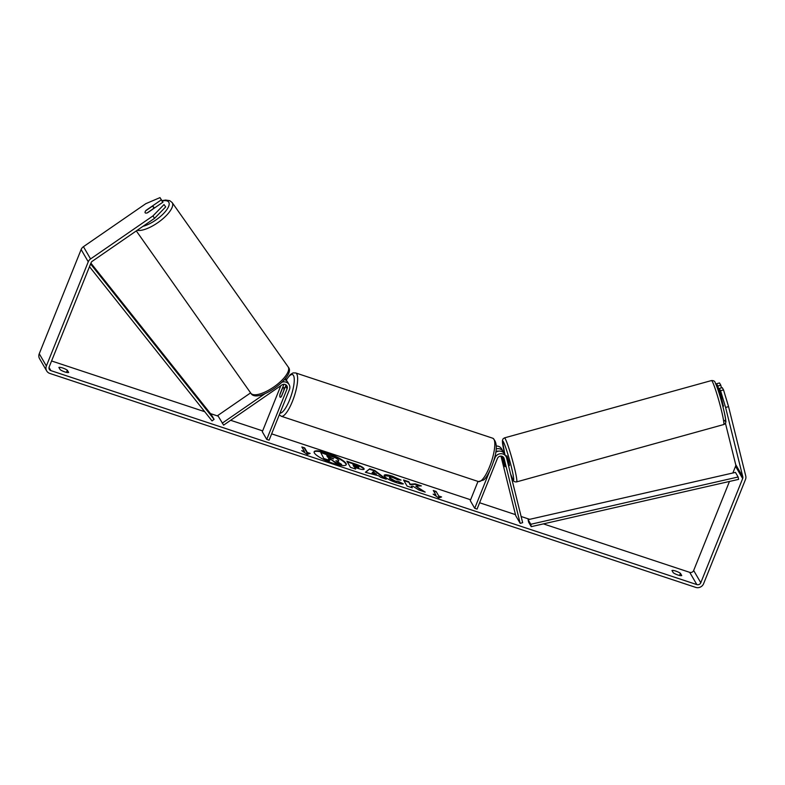 <?xml version="1.0" encoding="UTF-8"?>
<svg xmlns="http://www.w3.org/2000/svg" width="785" height="785" viewBox="0 0 785 785"><rect width="100%" height="100%" fill="white"/><g stroke="black" fill="none" stroke-linecap="round" stroke-linejoin="round"><path stroke-width="1.18" d="M501.87 456.281L503.636 463.385L505.108 466.212M489.693 471.049L474.719 508.307L477.064 509.082L497.405 458.479A3.591 3.366 149.8 0 1 504.137 458.597L520.19 523.369L522.653 522.673L506.59 457.9A6.152 5.78 149.8 0 0 495.06 457.704L493.157 462.443M496.198 448.932A6.152 5.78 -30.2 0 1 503.077 451.424L501.566 448.814A6.152 5.78 149.8 0 0 496.355 446.037M503.077 451.424A6.152 5.78 -30.2 0 1 503.627 452.739M495.835 451.748A3.591 3.366 -30.2 0 1 498.632 451.149M477.996 481.421L470.264 500.644L474.719 508.307M506.011 456.477L504.5 453.867A6.152 5.78 149.8 0 0 495.737 452.317M520.19 523.369L515.745 515.706L500.977 456.144M505.04 466.722L502.802 456.703L502.253 457.351L504.814 466.486M721.886 399.025L721.258 399.192L722.916 405.904L723.505 405.737M508.543 465.76L509.455 465.505L508.69 461.295L506.924 455.869L505.687 455.908M503.489 459.5L502.282 456.85M503.391 459.519L505.049 466.231M346.136 464.877A17.299 3.817 21.9 0 0 327.021 453.514A17.299 3.817 21.9 0 0 314.098 452.003M327.208 453.043A17.299 3.817 21.9 0 0 314.157 451.758A17.299 3.817 21.9 0 0 333.213 463.376A17.299 3.817 21.9 0 0 346.263 464.661A17.299 3.817 21.9 0 0 327.208 453.043M51.575 360.972L204.708 411.693M210.478 413.607L218.161 416.148M230.653 420.289L262.651 430.887M271.639 433.86L470.617 499.77M479.606 502.753L515.47 514.636M521.122 516.501L529.649 519.327M543.397 523.88L689.73 572.353A3.081 2.885 149.8 0 0 693.665 570.499L729.461 481.46M154.576 218.308L152.908 215.944L164.026 204.561L165.694 206.916L154.576 218.308L92.228 261.297A3.081 2.885 149.8 0 0 91.07 262.73L49.19 366.909A3.081 2.885 149.8 0 0 50.888 370.628L696.844 584.599A3.081 2.885 149.8 0 0 700.789 582.745L742.669 478.565A3.081 2.885 149.8 0 0 742.796 476.799L725.605 407.454L720.571 390.724L719.266 388.477L722.22 387.643L723.525 389.89L728.558 406.62L725.605 407.454M415.805 486.18L421.378 485.895L415.216 483.854L410.192 484.198L408.75 481.715L403.539 479.988L407.101 486.111L412.311 487.838L411.389 486.249L412.89 486.19L418.935 490.036L425.185 492.107L415.805 486.18L423.252 491.459M378.704 475.828L365.368 472.285L369.745 468.792L374.73 470.441L386.24 479.203L380.696 477.368L378.704 475.828M68.638 372.473A5.132 1.128 -158.1 0 1 64.91 371.943A5.132 1.128 -158.1 0 1 60.19 369.676L58.875 367.419A5.132 1.128 -158.1 0 1 62.594 367.959A5.132 1.128 -158.1 0 1 67.324 370.216L68.638 372.473M681.733 575.562L680.428 573.305A5.132 1.128 21.9 0 0 675.699 571.048A5.132 1.128 21.9 0 0 671.98 570.509L673.285 572.765A5.132 1.128 21.9 0 0 678.014 575.022A5.132 1.128 21.9 0 0 681.733 575.562M441.592 496.954L438.756 497.945L433.143 494.158L435.96 495.09L433.281 490.497L436.107 491.43L438.776 496.022L441.592 496.954M304.511 451.552L301.695 450.619L307.308 454.407L310.144 453.416L307.327 452.484L304.659 447.892L301.842 446.959L304.511 451.552L303.226 451.65M347.274 461.874L354.761 464.357C359.756 466.045 362.778 467.624 363.818 469.096L364.014 468.645C364.505 469.979 362.238 469.832 357.224 468.174L354.643 467.32L355.664 469.077L350.453 467.35L346.891 461.227L354.948 463.886C359.942 465.574 362.964 467.153 364.004 468.625L364.132 469.214M384.297 476.083C383.62 474.287 386.298 474.317 392.343 476.181L401.057 480.096L397.71 479.792L393.187 477.712C390.439 476.878 389.262 476.917 389.654 477.849L395.09 480.979L398.898 481.647L403.343 483.854C402.263 484.188 399.761 483.727 395.836 482.481C389.841 480.381 385.994 478.251 384.307 476.102L384.15 475.308M389.664 477.859L389.478 478.33L389.566 477.408L389.478 478.33L394.904 481.45L398.898 481.647M680.428 573.305L679.565 575.464M67.324 370.216L66.46 372.375M152.908 215.944L90.56 258.932A6.152 5.78 149.8 0 0 88.254 261.798L46.374 365.977A6.152 5.78 149.8 0 0 49.769 373.415L695.726 587.386A6.152 5.78 149.8 0 0 703.605 583.687L745.485 479.498A6.152 5.78 149.8 0 0 745.75 475.965L728.558 406.62M162.76 202.363L159.993 197.614L145.784 203.698L83.436 246.686A6.152 5.78 149.8 0 0 81.13 249.542L39.25 353.731A6.152 5.78 149.8 0 0 39.564 358.686L46.688 370.942M732.856 472.992L735.545 466.31A3.081 2.885 149.8 0 0 735.682 464.543L725.399 423.095M720.424 396.445L717.843 386.024L720.797 385.19L719.482 382.943L716.538 383.777L717.156 387.397M720.797 385.19L721.454 387.859M717.843 386.024L716.538 383.777M720.571 390.724L723.525 389.89M719.266 388.477L723.407 406.267M165.694 206.916L164.026 204.561M145.078 212.009A5.132 1.766 -35.2 0 0 145.127 212.725A5.132 1.766 -35.2 0 0 145.156 212.774A5.132 1.766 -35.2 0 0 147.521 212.794L162.721 202.314M162.966 202.226L159.993 197.614M161.298 199.861L146.098 210.341A5.132 1.766 -35.2 0 0 145.755 210.763M335.43 462.856L335.617 462.394L341.642 464.386L341.455 464.848L335.43 462.856L330.75 459.274L328.464 458.518L329.357 460.844L324.136 459.117L320.761 452.513L336.176 458.155L338.678 460.157L338.6 461.148L336.971 461.433M330.563 459.745L328.837 459.176M324.136 459.117L320.761 452.513M329.543 460.383L324.323 458.656M335.617 462.394L330.75 459.274M338.678 460.157C339.1 461.05 338.178 461.256 335.901 460.756L341.642 464.386M434.674 495.188L435.96 495.09M438.776 496.022L436.107 491.43M435.92 491.891L433.663 491.145M438.589 496.493L440.817 497.229M302.215 447.607L304.659 447.892M309.368 453.691L307.141 452.945L307.327 452.484M307.141 452.945L304.472 448.353M365.643 472.384L369.745 468.792M369.558 469.253L374.543 470.902L374.73 470.441M374.543 470.902L384.827 478.732M372.257 472.629L372.07 473.1L376.26 474.483L373.356 471.599L372.257 472.629L376.447 474.022M355.095 468.89L354.643 467.32M352.926 464.377L353.868 465.996L358.853 466.996L352.926 464.377L353.682 466.457L358.666 467.467M358.706 467.664L358.843 466.987M411.742 487.652L411.389 486.249M420.004 485.964L415.029 484.316L410.005 484.659L408.75 481.715M408.563 482.176L403.922 480.636M384.11 475.563L392.157 476.642L399.908 479.988M398.711 482.108L402.362 483.923M333.389 458.803L326.825 455.712L327.688 457.184L333.537 458.705M333.301 458.97L327.208 456.37M282.188 382.158A6.152 5.78 -30.2 0 1 289.439 389.596L269.098 440.189L266.753 439.414L287.094 388.81A3.591 3.366 -30.2 0 0 281.864 384.974L223.627 425.127L217.788 415.5L250.601 392.883M222.233 423.164L264.879 393.756M286.741 380.902A6.152 5.78 149.8 0 0 285.406 378.537M280.824 385.69L262.298 431.76L266.753 439.414M285.828 384.807A3.591 3.366 -30.2 0 1 285.583 386.21L281.472 396.425A5.132 1.364 108.3 0 1 280.265 397.279A5.132 1.364 108.3 0 1 280.049 393.972L283.935 384.297M284.582 379.567A6.152 5.78 -30.2 0 1 287.614 382.03L289.125 384.63M283.836 390.174A5.132 1.364 -71.7 0 0 283.493 387.545A5.132 1.364 -71.7 0 0 282.59 388.025L279.921 394.659A5.132 1.364 -71.7 0 0 280.265 397.279A5.132 1.364 -71.7 0 0 281.177 396.798L283.974 390.214M147.188 212.902L153.026 208.879A5.132 1.845 -35.2 0 0 153.585 206.926A5.132 1.845 -35.2 0 0 153.556 206.877A5.132 1.845 -35.2 0 0 151.721 206.641L145.696 210.802A5.132 1.845 -35.2 0 0 145.137 212.755A5.132 1.845 -35.2 0 0 145.166 212.784M89.48 266.684L212.048 420.927L214.079 419.367L211.41 414.765L90.903 263.132M90.579 263.956L214.079 419.367M531.239 526.657L528.57 522.064L528.119 519.68L530.788 524.272L531.239 526.657L738.577 479.38L738.126 476.995L530.788 524.272M738.126 476.995L735.457 472.403L528.119 519.68M495.06 457.704L494.717 457.105M504.137 458.597L503.244 457.056M711.485 380.558A22.824 1.747 74.5 0 1 712.397 381.667A22.824 1.747 74.5 0 1 720.267 405.825A22.824 1.747 74.5 0 1 723.672 424.557L516.638 481.882A22.824 1.747 -105.5 0 0 513.243 463.15A22.824 1.747 -105.5 0 0 505.373 438.992A22.824 1.747 -105.5 0 0 504.461 437.883L711.485 380.558C713.673 380.489 714.929 381.245 715.253 382.815C717.784 386.691 725.723 415.402 725.703 420.299C726.223 422.409 725.536 423.822 723.672 424.557M504.461 437.883L503.008 438.884L502.4 440.62L504.892 454.544A20.263 1.55 74.5 0 1 503.489 442.014A20.263 1.55 74.5 0 1 511.3 466.692A20.263 1.55 74.5 0 1 512.683 479.105A20.263 1.55 74.5 0 1 510.505 473.679M724.643 420.417A20.263 1.55 -105.5 0 0 723.25 408.004A20.263 1.55 -105.5 0 0 715.439 383.325M50.888 370.628L49.033 367.439M696.844 584.599L689.73 572.353M742.796 476.799L735.682 464.543M742.669 478.565L735.545 466.31M700.789 582.745L693.665 570.499M90.56 258.932L83.436 246.686M88.254 261.798L81.13 249.542M46.374 365.977L39.25 353.731M287.094 388.81L285.583 386.21M295.631 372.924A22.824 6.064 108.3 0 1 292.412 401.4A22.824 6.064 108.3 0 1 281.275 416.256L478.448 481.568A22.824 6.064 -71.7 0 0 489.585 466.712A22.824 6.064 -71.7 0 0 492.803 438.236L295.631 372.924L293.031 372.914L290.322 374.563L286.319 379.812M279.99 413.106A20.263 5.387 -71.7 0 0 289.626 399.859A20.263 5.387 -71.7 0 0 294.1 377.448A20.263 5.387 -71.7 0 0 286.397 379.969M250.67 392.971A22.824 8.193 -35.2 0 0 250.807 393.177A22.824 8.193 -35.2 0 0 273.896 386.907A22.824 8.193 -35.2 0 0 288.242 367.066A22.824 8.193 -35.2 0 0 288.115 366.86L172.15 202.55A22.824 8.193 144.8 0 1 172.288 202.756A22.824 8.193 144.8 0 1 160.788 220.487A22.824 8.193 144.8 0 1 137.198 230.29M142.929 226.335A20.263 7.271 -35.2 0 0 161.906 215.168A20.263 7.271 -35.2 0 0 168.795 202.255A20.263 7.271 -35.2 0 0 162.23 200.96M510.535 473.816L512.88 479.615C513.331 481.303 514.587 482.059 516.638 481.882M720.12 396.523L721.189 396.229M722.857 406.414L723.476 406.247M286.191 379.577L285.514 378.409M492.803 438.236C497.847 442.426 497.415 451.983 491.518 466.908C487.514 476.407 484.649 479.233 483.717 479.959L478.448 481.568M284.867 387.996L283.493 387.545M279.293 414.843L281.275 416.256M288.115 366.86L288.35 367.223C296.563 375.995 257.107 404.834 250.807 393.177L136.296 230.908M154.38 208.064L153.556 206.877M172.15 202.55L169.776 200.666L165.556 200.057L162.044 200.646"/></g></svg>
